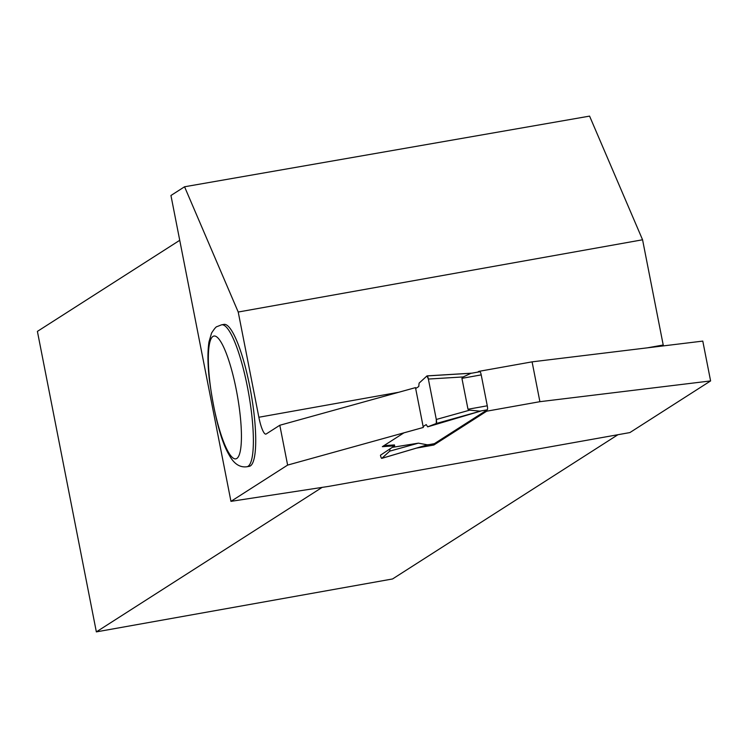 <?xml version="1.0" encoding="UTF-8"?>
<svg xmlns="http://www.w3.org/2000/svg" width="748" height="748" viewBox="0 0 748 748"><rect width="100%" height="100%" fill="white"/><g stroke="black" fill="none" stroke-linecap="round" stroke-linejoin="round"><path stroke-width="1.12" d="M434.242 443.704A3.647 0.739 -100.1 0 0 434.308 443.704A3.647 0.739 -100.1 0 0 434.364 443.676L487.303 409.801A3.647 0.739 -100.1 0 0 487.275 405.799L467.996 409.25L469.716 410.147L480.338 411.194L427.688 426.837L426.21 424.593L423.134 426.566L426.21 424.593L427.688 426.837L436.299 423.48L427.688 426.837M487.275 405.799L481.207 374.888A3.647 0.739 -100.1 0 0 479.898 371.728A3.647 0.739 -100.1 0 0 479.842 371.756L470.903 373.346L463.199 376.936L461.927 378.338L467.996 409.25M427.08 375.879A3.647 0.739 -100.1 0 1 428.37 379.049L436.299 419.469A3.647 0.739 79.9 0 1 436.299 423.48L436.299 419.469L428.37 379.049L426.968 375.935L419.114 383.116L418.749 386.548L415.673 388.511L418.749 386.548L419.114 383.116L426.968 375.935A3.647 0.739 -100.1 0 1 427.08 375.879L471.838 373.168M392.176 447.379L418.403 443.153L389.717 451.147L381.854 458.328A3.647 0.739 -100.1 0 1 381.789 458.365A3.647 0.739 -100.1 0 1 380.461 455.214L394.626 445.808L394.458 444.92L383.93 445.649M418.403 443.153L427.454 444.836M479.898 371.728L470.903 373.346M427.192 375.917L471.492 373.233M428.37 379.049L463.199 376.936M436.299 419.469L469.716 410.147M389.717 451.147L389.97 448.791M436.299 423.48L480.338 411.194M381.854 458.328L428.052 444.658M539.897 401.685L532.09 361.854L702.783 341.097L710.6 380.928L539.897 401.685L486.696 411.194L486.527 410.297M478.991 371.887L478.879 371.363L532.09 361.854M486.696 411.194L433.868 445.004L416.44 448.117M394.626 445.808L382.34 446.668L403.939 432.849L423.312 427.454L415.495 387.623L279.808 425.257L266.166 433.99A19.448 3.936 -100.1 0 1 265.858 434.111A19.448 3.936 -100.1 0 1 258.864 417.253L238.219 312.028L642.569 239.781L589.583 116.118L184.56 186.776L238.219 312.028M279.808 425.257L287.625 465.088L423.312 427.454M287.625 465.088L230.954 501.356L170.946 195.49L184.56 186.776M710.6 380.928L629.891 432.578L328.858 486.359L230.954 501.356M478.879 371.363L477.692 372.121M663.392 345.885A19.448 3.936 79.9 0 1 663.214 345.006L647.45 347.82M322.248 487.313L96.352 631.882L392.56 578.961L617.951 434.71M642.569 239.781L663.214 345.006M250.43 465.873A72.088 14.577 79.9 0 1 249.271 466.341L246.924 466.752A72.088 14.577 79.9 0 0 248.084 466.294A72.088 14.577 79.9 0 0 248.065 390.26A72.088 14.577 79.9 0 0 221.567 324.819L223.914 324.398A72.088 14.577 79.9 0 1 250.402 389.839A72.088 14.577 79.9 0 1 250.43 465.873M96.352 631.882L37.4 331.392L179.744 240.295M433.644 443.826L433.868 445.004M434.364 443.676L426.949 445.004M487.303 409.801L478.365 411.4M481.207 374.888L461.927 378.338M398.843 392.242L258.864 417.253M212.909 336.469A62.365 12.613 -100.1 0 0 220.931 434.308A62.365 12.613 -100.1 0 0 240.781 421.61A62.365 12.613 -100.1 0 0 212.909 336.469M434.308 443.704L426.837 445.041M381.789 458.365L427.95 444.714M221.567 324.819L217.042 326.605C216.181 326.567 214.358 328.718 211.572 333.056L208.982 341.911C207.533 351.317 207.617 363.603 209.253 378.769C214.424 416.112 221.109 441.619 229.309 455.27C234.002 463.882 239.884 467.715 246.924 466.752"/></g></svg>

